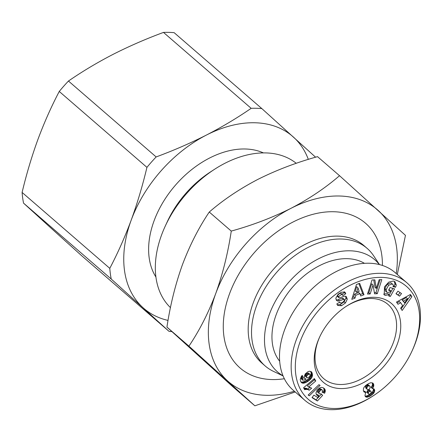 <?xml version="1.0" encoding="UTF-8"?>
<svg xmlns="http://www.w3.org/2000/svg" width="442" height="442" viewBox="0 0 442 442"><rect width="100%" height="100%" fill="white"/><g stroke="black" fill="none" stroke-linecap="round" stroke-linejoin="round"><path stroke-width="0.66" d="M383.634 294.151L387.822 293.538L389.153 294.692L385.264 295.411L384.214 294.842L384.512 286.808L388.745 282.14L393.281 281.035L393.966 281.234L395.015 281.819L396.236 284.924A5.453 3.691 -49.1 0 1 395.518 287.189L392.982 286.62A2.21 1.497 130.9 0 0 393.17 284.825L392.187 283.968L388.628 285.239L386.181 289.576L386.756 292.184L387.336 292.499L389.336 292.195L390.838 290.902L388.557 290.223L390.048 287.543L394.573 288.886L390.358 296.433L388.7 295.941L389.153 294.692M388.916 289.571L390.838 290.902M386.756 292.184L385.424 291.029L384.849 288.422L387.297 284.084L388.628 285.239M387.297 284.084L390.855 282.814L392.756 284.283M337.163 304.748L340.218 304.566L341.55 305.72L337.705 305.45L336.975 304.24L336.87 303.836L339.732 302.101L339.848 302.56C341.451 303.51 342.998 302.698 344.489 300.112A1.182 0.801 130.9 0 0 344.29 299.477A1.182 0.801 130.9 0 0 343.55 299.394L339.467 300.842A4.426 2.995 -49.1 0 1 337.495 300.963L336.406 300.295L335.809 298.223L338.158 294.201L341.622 292.145L345.042 292.206L345.732 293.797L342.931 295.494L341.296 293.599M345.804 306.604A49.084 33.233 -49.1 0 1 387.938 304.383A49.084 33.233 -49.1 0 1 393.402 342.417A49.084 33.233 -49.1 0 1 323.682 378.606A49.084 33.233 -49.1 0 1 318.218 340.572A49.084 33.233 -49.1 0 1 319.848 336.589M397.358 343.915A52.079 35.255 -49.1 0 1 340.688 388.562A52.079 35.255 -49.1 0 1 317.594 341.959A52.079 35.255 -49.1 0 1 319.588 337.152A52.079 35.255 -49.1 0 1 346.324 306.267A52.079 35.255 -49.1 0 1 390.104 302.4A52.079 35.255 -49.1 0 1 397.358 343.915M342.826 295.085C341.765 294.14 340.445 294.687 338.854 296.72A1.182 0.801 130.9 0 0 338.804 296.842A1.182 0.801 130.9 0 0 338.937 297.753A1.182 0.801 130.9 0 0 339.677 297.836L343.677 296.422A4.426 2.995 -49.1 0 1 346.329 296.637L347.279 299.168L345.445 302.974L341.55 305.72M338.854 296.72L337.522 295.571A1.182 0.801 130.9 0 0 337.473 295.687A1.182 0.801 130.9 0 0 337.605 296.604L338.937 297.753M414.778 344.34A74.825 50.659 130.9 0 0 381.595 277.383A74.825 50.659 130.9 0 0 300.173 341.533A74.825 50.659 130.9 0 0 310.593 401.181A74.825 50.659 130.9 0 0 373.496 395.623A74.825 50.659 130.9 0 0 411.916 351.246A74.825 50.659 130.9 0 0 414.778 344.34M411.916 351.246L412.425 350.136A77.82 52.681 130.9 0 0 415.403 342.953A77.82 52.681 130.9 0 0 406.745 282.659A77.82 52.681 130.9 0 0 296.217 340.036A77.82 52.681 130.9 0 0 304.875 400.33A77.82 52.681 130.9 0 0 372.473 396.292L373.496 395.623M406.745 282.659L395.087 272.57A77.82 52.681 130.9 0 0 284.56 329.942A77.82 52.681 130.9 0 0 293.217 390.236L304.875 400.33M364.446 263.322A65.245 44.172 130.9 0 0 276.2 314.605A65.245 44.172 130.9 0 0 279.681 361.236M283.024 375.799A74.228 50.25 -49.1 0 1 269.322 314.439A74.228 50.25 -49.1 0 1 322.074 257.078A74.228 50.25 -49.1 0 1 379.341 264.548M379.485 264.581L373.567 255.697A77.82 52.681 130.9 0 0 367.109 248.349A77.82 52.681 130.9 0 0 256.581 305.72A77.82 52.681 130.9 0 0 265.239 366.015A77.82 52.681 130.9 0 0 273.438 371.352L283.084 375.938M367.109 248.349L363.777 245.465A77.82 52.681 130.9 0 0 253.249 302.836A77.82 52.681 130.9 0 0 261.913 363.131L265.239 366.015M382.424 265.438A95.776 64.841 130.9 0 0 318.942 212.972A95.776 64.841 130.9 0 0 229.503 293.847A95.776 64.841 130.9 0 0 284.35 378.728M296.262 163.308A95.776 64.841 130.9 0 0 214.398 169.385A95.776 64.841 130.9 0 0 165.22 226.188A95.776 64.841 130.9 0 0 161.557 235.022A95.776 64.841 130.9 0 0 170.457 307.626M214.398 169.385L210.298 172.048A83.803 56.736 130.9 0 0 167.269 221.751L165.22 226.188M263.41 152.899A83.803 56.736 130.9 0 0 154.07 220.834A83.803 56.736 130.9 0 0 155.927 277.051M365.479 393.176L366.059 392.275L364.307 392.137L363.363 390.745L363.473 388.551L364.147 387.137L365.943 385.275L368.595 383.573L370.783 382.722L372.716 383.004L373.567 384.098L373.816 385.374L373.601 386.562L372.346 388.507L373.822 388.811L374.683 390.314L374.418 391.971L373.567 393.408L369.678 396.391L366.705 397.209L365.423 396.662L364.959 395.739L365.479 393.176M305.532 389.452L304.698 389.722L303.549 387.772L314.361 378.59L315.765 380.976L308.682 386.988L311.682 388.153L309.256 390.214L307.433 389.396L305.532 389.452L304.201 388.297L304.941 388.187L306.273 389.336M320.091 385.396L309.301 395.783L308.146 395.054L318.947 384.678L320.091 385.396M301.626 382.778L300.566 381.197L300.24 379.363L301.4 376.302L302.245 375.374L303.372 377.949L302.527 378.893L302.759 380.192L304.737 379.866L306.002 379.225L304.869 378.722L304.168 376.932L305.229 373.921L308.074 371.606L309.488 371.214L311.245 371.667L311.975 372.617L312.494 375.031L312.058 377.065L310.848 378.927L308.958 380.656L305.809 382.545L303.632 383.225L301.626 382.778M321.008 393.783L322.649 395.386L317.378 400.993L312.008 397.612L313.892 395.109L317.527 397.397L318.991 395.822L316.621 394.966L315.931 393.12L317.102 390.065L319.831 387.767L321.328 387.369L323.229 387.789L324.588 388.822L325.295 390.319L324.666 393.281L322.119 392.176L322.588 390.783L322.168 389.916L321.538 389.778L320.356 390.358L318.793 392.888L319.268 393.877L321.008 393.783M339.489 302.251L340.058 302.908L339.379 302.317M372.026 279.957L374.86 279.858L376.324 288.504L379.153 279.709L381.822 279.615L377.286 293.715L374.556 293.808L373.059 284.946L370.158 293.963L367.49 294.057L372.026 279.957M401.535 293.576L399.551 296.146L395.982 293.753L397.96 291.184L401.535 293.576M402.596 305.56L400.684 302.72L397.982 304.278L396.491 302.063L410.408 294.494L411.878 296.676L402.159 310.466L400.64 308.218L402.596 305.56M359.954 293.698L355.832 295.239L355.003 298.135L351.782 299.339L356.473 284.488L359.644 283.3L363.993 294.764L360.727 295.985L359.954 293.698L358.622 292.543L354.501 294.09L355.832 295.239M365.761 392.325L364.429 391.176L366.059 392.275M365.302 396.463L365.97 397.038M365.037 395.977L366.705 397.209M365.374 396.054L367.208 397.22M365.877 396.065L366.6 395.933L367.932 397.082M366.6 395.933L367.429 395.651L368.761 396.805M367.429 395.651L368.346 395.236L369.678 396.391M368.346 395.236L369.197 394.761L370.529 395.91M369.197 394.761L370.037 394.22L371.374 395.375M370.037 394.22L370.899 393.573L372.23 394.723M370.899 393.573L371.634 392.91L372.965 394.065M371.634 392.91L372.23 392.253L373.567 393.408M372.23 392.253L372.606 391.717L373.938 392.872M372.606 391.717L373.087 390.816L374.418 391.971M373.087 390.816L373.335 389.966L374.667 391.115M373.335 389.966L373.352 389.164L374.683 390.314M373.352 389.164L373.297 388.789L374.628 389.943M373.75 388.772L374.33 389.28M372.595 388.231L371.258 387.076L371.015 387.352L372.346 388.507M371.258 387.076L371.877 386.242L373.208 387.396M371.877 386.242L372.269 385.413L373.601 386.562M372.269 385.413L372.368 385.076L373.705 386.231M372.368 385.076L372.484 384.22L373.816 385.374M372.484 384.22L372.385 383.38L373.722 384.534M372.385 383.38L372.236 382.943L373.567 384.098M372.656 382.976L373.219 383.463M363.943 391.827L364.307 392.137M363.528 391.17L364.948 392.352M363.617 391.198L364.429 391.176M303.914 388.391L304.201 388.297M304.941 388.187L305.665 388.175L306.997 389.33M305.665 388.175L307.433 389.396M306.102 388.242L308.019 389.573M306.687 388.419L308.638 389.838M307.306 388.684L309.256 390.214M307.925 389.059L310.024 387.275M315.765 380.976L314.433 379.822L307.35 385.838L308.682 386.988M314.433 379.822L313.925 378.96M308.295 394.91L309.301 395.783M300.941 382.01L302.151 383.054M300.88 381.921L302.748 383.22M301.411 382.065L303.03 383.242M301.693 382.087L302.295 382.07L303.632 383.225M302.295 382.07L302.952 381.949L304.284 383.103M302.952 381.949L303.682 381.722L305.013 382.877M303.682 381.722L304.477 381.391L305.809 382.545M304.477 381.391L305.345 380.96L306.676 382.115M305.345 380.96L306.267 380.429L307.599 381.579M306.267 380.429L306.809 380.081L308.14 381.236M306.809 380.081L307.621 379.507L308.958 380.656M307.621 379.507L308.345 378.938L309.676 380.092M308.345 378.938L308.975 378.352L310.312 379.507M308.975 378.352L309.516 377.777L310.848 378.927M309.516 377.777L309.77 377.474L311.102 378.628M309.77 377.474L310.317 376.678L311.649 377.833M310.317 376.678L310.726 375.915L312.058 377.065M310.726 375.915L310.997 375.159L312.328 376.313M310.997 375.159L311.118 374.606L312.45 375.761M311.118 374.606L311.162 373.877L312.494 375.031M311.162 373.877L311.102 373.131L312.433 374.28M311.102 373.131L310.953 372.335L312.284 373.49M310.953 372.335L312.218 373.297M310.886 372.142L310.643 371.462L311.975 372.617M311.019 371.534L311.638 372.07M304.593 378.363L305.345 379.015M304.4 377.982L306.002 379.225M302.422 379.711L301.422 379.037L302.759 380.192M301.09 378.556L302.411 379.667M301.079 378.512L301.195 377.744L302.527 378.893M301.195 377.744L301.356 377.496L302.687 378.65M301.356 377.496L302.041 376.794L303.372 377.949M302.041 376.794L301.682 375.982M317.378 400.993L316.047 399.844L321.317 394.236L322.649 395.386M321.317 394.236L320.898 393.828M318.936 393.529L319.268 393.877M317.605 392.374L317.461 391.734L318.793 392.888M317.461 391.734L318.804 392.794M317.472 391.64L317.71 390.927L319.041 392.076M317.71 390.927L318.262 390.054L319.594 391.203M318.262 390.054L319.682 391.087M318.351 389.932L319.025 389.203L320.356 390.358M319.025 389.203L319.677 388.772L321.008 389.921M319.677 388.772L320.207 388.623L321.538 389.778M320.207 388.623L322.168 389.916M322.34 391.695L324.666 393.281M323.334 392.126L323.682 391.297L325.014 392.452M323.682 391.297L323.903 390.54L325.235 391.689M323.903 390.54L323.992 389.938L325.323 391.093M323.992 389.938L323.964 389.181L325.295 390.336M323.964 389.181L325.295 390.319M323.964 389.164L323.798 388.524L325.13 389.678M323.798 388.524L323.456 387.932L324.787 389.082M323.914 388.236L324.588 388.822M316.544 394.861L317.146 395.386M316.439 394.728L317.339 395.507M316.229 394.43L317.958 395.723M316.627 394.573L318.273 395.783M316.942 394.634L317.66 394.673L318.991 395.822M312.168 397.397L316.047 399.844M395.419 287.366L394.087 286.212L395.518 287.189M394.27 281.35L394.905 283.77L396.236 284.924M394.905 283.77A5.453 3.691 -49.1 0 1 394.187 286.035M388.949 295.256L390.358 296.433M389.026 295.278L392.877 288.383M384.849 288.422L386.181 289.576M393.247 285.963L394.087 286.212M336.119 299.798L336.158 299.809A4.426 2.995 130.9 0 0 338.136 299.687L342.219 298.239L343.55 299.394M344.29 299.477L342.959 298.322A1.182 0.801 130.9 0 0 342.219 298.239M340.218 304.566L344.114 301.82L345.445 302.974M344.114 301.82L345.948 298.013L347.279 299.168M345.948 298.013L345.572 296.278M337.522 295.571C339.108 293.532 340.434 292.985 341.495 293.93M341.926 294.14L344.401 292.643L345.732 293.797M344.401 292.643L344.301 292.245L345.633 293.394M344.301 292.245L344.136 291.632M376.324 288.504L374.993 287.35L373.733 279.902M367.882 292.842L368.827 292.808L370.158 293.963M368.827 292.808L371.722 283.792L373.059 284.946M374.357 292.615L375.954 292.56L377.286 293.715M375.954 292.56L380.098 279.675M396.115 293.582L399.551 296.146M398.22 294.991L400.071 292.593M397.054 302.892L399.353 301.571L400.684 302.72M401.109 308.914L410.546 295.527L411.878 296.676M410.546 295.527L409.999 294.715M355.003 298.135L353.672 296.98L354.501 294.09M360.23 294.521L362.661 293.61L363.993 294.764M362.661 293.61L358.86 283.593M352.373 297.466L353.672 296.98M371.109 391.496L369.263 389.916L368.098 390.187L367.302 390.916L366.959 392.374L368.932 394.242L370.064 393.982L371.026 392.988L371.109 391.496L370.33 391.054L368.639 392.071L368.247 393.214L368.661 394.12M369.871 386.12L368.064 384.684L366.827 384.894L365.81 386.037L365.86 388.181L367.733 389.7L368.987 389.479L369.705 388.833L370.208 386.761L369.396 385.838L368.158 386.048L366.827 384.894M309.969 374.28L308.273 372.993L305.952 374.092L305.118 376.076L307.196 377.916L309.472 376.866L310.323 374.788L309.969 374.28L308.947 374.23L307.284 375.247L306.416 376.733L306.781 377.75M407.618 298.726L406.286 297.571L402.121 299.969L404.601 302.825L407.618 298.726L403.458 301.124L404.601 302.825M357.965 287.814L356.633 286.659L355.351 291.118L356.688 292.272L359.158 291.344L357.965 287.814L356.688 292.272M366.959 392.374L368.291 393.529M366.915 392.06L368.247 393.214M367.114 391.203L368.451 392.358M367.302 390.916L368.639 392.071M368.098 390.187L369.429 391.341M368.998 389.899L370.33 391.054M369.263 389.916L370.595 391.071M367.28 384.695L368.611 385.849M368.064 384.684L369.396 385.838M365.595 387.579L367.192 389.336M365.573 386.75L366.91 387.899L366.926 388.733M365.81 386.037L367.147 387.186L366.91 387.899M366.401 385.22L367.738 386.369L367.147 387.186M368.158 386.048L367.738 386.369M305.118 376.076L306.45 377.23M305.085 375.584L306.416 376.733M305.378 374.788L306.709 375.943M305.411 374.717L306.742 375.871M305.952 374.092L307.284 375.247M306.748 373.49L308.08 374.645M306.781 373.468L308.113 374.623M307.615 373.076L308.947 374.23M308.273 372.993L309.604 374.147M402.121 299.969L403.458 301.124M294.372 391.236A113.732 76.996 -49.1 0 1 227.553 380.871A113.732 76.996 -49.1 0 1 215.751 293.51A113.732 76.996 -49.1 0 1 291.051 208.287A113.732 76.996 -49.1 0 1 378.148 210.42A113.732 76.996 -49.1 0 1 396.236 273.565M397.303 274.493L405.463 235.359L339.533 175.695C325.505 187.856 309.345 198.718 291.051 208.287C272.46 217.591 252.531 225.193 231.265 231.089C227.984 252.973 222.812 273.78 215.751 293.51C208.392 312.98 199.452 330.528 188.933 346.147L254.863 405.811L295.212 391.96M339.533 175.695L317.527 156.645C296.267 162.546 276.338 170.142 257.747 179.452C239.453 189.016 223.293 199.878 209.265 212.038L231.265 231.089M209.265 212.038C198.745 227.663 189.806 245.211 182.447 264.675C175.386 284.405 170.214 305.212 166.932 327.097L188.933 346.147M166.932 327.097L232.862 386.767L254.863 405.811M308.317 159.385A113.732 76.996 130.9 0 0 293.549 137.18A113.732 76.996 130.9 0 0 206.453 135.042A113.732 76.996 130.9 0 0 131.152 220.271A113.732 76.996 130.9 0 0 142.948 307.632A113.732 76.996 130.9 0 0 168.043 320.406M315.594 157.203L261.83 108.583A127.5 86.317 -49.1 0 0 251.172 108.323C237.249 117.926 222.343 126.832 206.453 135.042C190.447 143.153 173.678 150.451 156.153 156.938A127.5 86.317 -49.1 0 0 146.937 167.363C142.595 185.634 137.329 203.27 131.152 220.271C124.859 237.172 117.738 253.2 109.787 268.349A127.5 86.317 -49.1 0 0 111.229 279.035L169.093 331.401A127.5 86.317 -49.1 0 0 171.811 331.599M251.172 108.323L163.485 32.41A127.5 86.317 130.9 0 1 174.142 32.669L261.83 108.583M111.229 279.035L23.542 203.127L49.686 226.895L81.411 255.493L169.093 331.401M146.937 167.363L59.256 91.455C51.305 106.605 44.183 122.633 37.89 139.534C31.708 156.529 26.448 174.165 22.1 192.436L109.787 268.349M163.485 32.41C145.959 38.896 129.191 46.195 113.191 54.305C97.295 62.515 82.389 71.422 68.466 81.03L156.153 156.938M23.542 203.127A127.5 86.317 -49.1 0 1 22.1 192.436M59.256 91.455A127.5 86.317 -49.1 0 1 68.466 81.03M336.158 299.809L337.495 300.963M338.136 299.687L339.467 300.842"/></g></svg>
